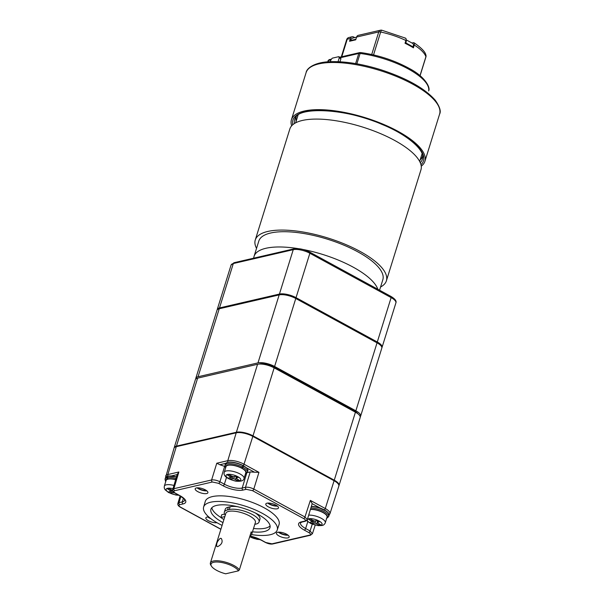 <?xml version="1.0" encoding="UTF-8"?>
<svg xmlns="http://www.w3.org/2000/svg" width="604" height="604" viewBox="0 0 604 604"><rect width="100%" height="100%" fill="white"/><g stroke="black" fill="none" stroke-linecap="round" stroke-linejoin="round"><path stroke-width="0.91" d="M253.37 536.971L251.709 537.356A7.112 2.431 -162.7 0 1 249.814 536.329L250.237 536.216M252.14 536.646L251.709 537.356M296.036 297.659L377.296 342L391.128 297.598A1.548 0.732 -61.4 0 0 390.984 296.443C395.076 298.897 396.707 301.049 395.892 302.914A12.374 4.236 -162.7 0 0 391.128 297.598L309.867 253.257L296.036 297.659A12.374 4.236 -162.7 0 0 279.425 294.072L293.25 249.671A1.548 1.253 -103 0 1 294.103 248.818L234.163 262.687A1.548 1.253 -103 0 0 233.318 263.54A12.374 4.236 -162.7 0 0 231.068 265.073L234.163 262.687M381.871 347.7A12.374 4.236 -162.7 0 0 382.06 347.308A12.374 4.236 -162.7 0 0 377.296 342M390.984 296.443L309.724 252.102A1.548 0.732 -61.4 0 1 309.867 253.257A12.374 4.236 -162.7 0 0 293.25 249.671L233.318 263.54L219.494 307.934A12.374 4.236 -162.7 0 0 217.244 309.474A12.374 4.236 -162.7 0 0 217.176 309.912M219.494 307.934L279.425 294.072M175.651 479.742A10.359 3.549 -162.7 0 0 167.98 479.161A10.359 3.549 -162.7 0 0 166.092 480.444L164.326 486.137A10.359 3.549 17.3 0 1 166.206 484.846A10.359 3.549 17.3 0 1 173.952 485.45M172.706 490.395L168.773 488.455A7.112 2.431 -162.7 0 0 167.361 488.779L170.992 491.037L168.531 491.973A7.112 2.431 -162.7 0 0 170.441 493.015L172.412 492.562L174.699 492.924M170.358 489.323L170.026 490.237M171.438 489.912L170.992 491.037M172.148 490.184L170.441 493.015M172.835 490.878L172.412 492.562M241.26 468.002L241.524 467.941A10.827 3.707 -162.7 0 0 230.101 464.884A10.827 3.707 -162.7 0 0 225.707 467.602M241.993 468.387L243.646 466.077L242.778 466.039M242.385 467.02L242.921 465.684A11.755 4.024 -162.7 0 0 225.39 463.947L224.96 465.337A11.755 4.024 17.3 0 1 242.385 467.02L241.524 467.941M243.631 465.858C248.863 469.444 247.595 469.353 247.829 470.939A11.755 4.024 -162.7 0 0 243.646 466.077L243.571 465.85M226.779 462.709A11.446 3.918 17.3 0 1 242.853 465.457L242.921 465.684A1.548 0.732 -61.4 0 0 244.024 464.197L258.95 472.336L254.503 472.207L245.571 467.33M308.803 515.136A10.359 3.549 17.3 0 1 319.961 517.643A10.359 3.549 17.3 0 1 325.307 522.77L327.074 517.084A10.359 3.549 -162.7 0 0 321.781 511.981A10.359 3.549 -162.7 0 0 310.66 509.444M315.054 523.079L319.388 525.163A7.112 2.431 -162.7 0 0 320.792 524.838L317.168 522.588L319.622 521.645A7.112 2.431 -162.7 0 0 317.712 520.603L314.299 521.025L309.965 518.934A7.112 2.431 17.3 0 0 308.561 519.259L312.185 521.509L309.731 522.452A7.112 2.431 17.3 0 0 311.641 523.494L315.054 523.079L315.635 521.056M317.304 521.999L316.715 523.713M319.184 523.962L319.388 525.163M317.613 520.625L317.168 522.588M317.983 520.731L317.659 522.105M311.558 519.802L311.226 520.716M312.638 520.384L312.185 521.509M313.34 520.656L311.641 523.494M314.125 520.958L313.604 523.041M216.995 522.717A6.652 2.273 17.3 0 1 208.418 520.724A6.652 2.273 17.3 0 1 205.858 517.87A6.652 2.273 17.3 0 1 208.72 516.918M287.949 537.892A6.652 2.273 17.3 0 1 280.498 536.669A6.652 2.273 17.3 0 1 276.458 533.106A6.652 2.273 17.3 0 1 283.487 532.917A6.652 2.273 17.3 0 1 289.157 537.062A6.652 2.273 17.3 0 1 287.949 537.892M275.93 505.11A6.652 2.273 17.3 0 1 278.489 507.964A6.652 2.273 17.3 0 1 271.468 508.153A6.652 2.273 17.3 0 1 265.798 504.008A6.652 2.273 17.3 0 1 269.573 503.117A6.652 2.273 17.3 0 1 275.93 505.11M196.406 487.941A6.652 2.273 17.3 0 1 203.858 489.164A6.652 2.273 17.3 0 1 207.897 492.721A6.652 2.273 17.3 0 1 200.868 492.917A6.652 2.273 17.3 0 1 195.198 488.764A6.652 2.273 17.3 0 1 196.406 487.941M251.558 534.593A38.558 13.19 -162.7 0 0 270.245 534.721A38.558 13.19 -162.7 0 0 277.236 530.01L279.063 524.491A38.664 13.228 -162.7 0 0 246.107 500.286A38.664 13.228 -162.7 0 0 205.239 501.501L203.616 507.081A38.558 13.19 -162.7 0 0 222.091 525.404M321.781 508.915L312.185 503.683L310.358 500.391L325.284 508.53L334.087 480.739L252.819 436.398L244.024 464.197A12.103 4.137 17.3 0 0 227.776 460.686L236.209 432.811L176.277 446.681L167.844 474.548L178.852 472.003L177.304 474.57M334.087 480.739A12.374 4.236 17.3 0 1 338.844 486.061L329.943 513.74A12.103 4.137 17.3 0 0 325.284 508.53A1.548 0.732 118.6 0 1 324.371 509.912M165.579 477.515L174.02 448.228A12.374 4.236 17.3 0 1 176.277 446.681M236.209 432.811A12.374 4.236 17.3 0 1 252.819 436.398M225.737 463.359L219.848 464.725L224.643 466.409L219.916 481.766L224.363 484.189A13.296 4.545 -162.7 0 0 242.212 488.04L245.496 487.285L250.222 471.928L254.503 472.207M247.293 472.607L250.222 471.928M312.185 503.683L307.247 519.833M222.959 522.619A30.932 10.585 17.3 0 1 210.917 509.27A30.932 10.585 17.3 0 1 216.549 505.427A30.932 10.585 17.3 0 1 251.211 511.12A30.932 10.585 17.3 0 1 269.98 527.662A30.932 10.585 17.3 0 1 252.487 531.814M277.236 530.01A38.558 13.19 -162.7 0 0 244.371 505.873A38.558 13.19 -162.7 0 0 203.616 507.081M206.862 490.878A6.652 2.273 17.3 0 1 197.093 487.836M197.78 487.805A5.723 1.955 -162.7 0 0 206.311 490.471M277.462 506.114A6.652 2.273 17.3 0 1 267.693 503.072M268.372 503.049A5.723 1.955 -162.7 0 0 276.911 505.707M288.123 535.22A6.652 2.273 17.3 0 1 278.353 532.177M279.04 532.147A5.723 1.955 -162.7 0 0 280.415 533.068A5.723 1.955 -162.7 0 0 287.579 534.804M210.909 518.715A6.652 2.273 17.3 0 1 209.286 517.953A6.652 2.273 17.3 0 1 207.753 516.941M208.44 516.911A5.723 1.955 -162.7 0 0 209.731 517.787M219.848 464.725L216.768 463.23L227.776 460.686A1.548 1.253 -103 0 0 228.033 462.249M253.529 528.485A30.932 10.585 -162.7 0 0 265.39 528.175A30.932 10.585 -162.7 0 0 270.094 525.873M211.838 507.73A30.932 10.585 -162.7 0 0 220.883 517.469M421.252 166.183A69.905 23.918 -162.7 0 0 424.899 161.321A69.905 23.918 -162.7 0 0 397.998 131.317A69.905 23.918 -162.7 0 0 331.128 110.381A69.905 23.918 -162.7 0 0 291.422 119.751A69.905 23.918 -162.7 0 0 291.656 125.821M296.262 116.693A66.191 22.65 -162.7 0 0 296.149 121.215M420.173 159.849A66.191 22.65 -162.7 0 0 422.649 156.058M241.827 468.296A10.359 3.549 -162.7 0 0 231.913 465.193A10.359 3.549 -162.7 0 0 226.024 466.582L224.258 472.268A10.359 3.549 17.3 0 1 230.139 470.878A10.359 3.549 17.3 0 1 240.052 473.981A10.359 3.549 17.3 0 1 244.039 478.428L245.813 472.743A10.359 3.549 -162.7 0 0 241.827 468.296M235.907 478.247L238.361 477.303A7.112 2.431 -162.7 0 0 236.451 476.262L233.038 476.684L228.705 474.593A7.112 2.431 -162.7 0 0 227.293 474.918L230.924 477.168L228.463 478.111A7.112 2.431 17.3 0 0 230.373 479.153L233.786 478.738L238.119 480.822A7.112 2.431 17.3 0 0 239.531 480.497L235.907 478.247L236.345 476.284M236.723 476.39L236.398 477.764M230.298 475.461L229.958 476.375M231.37 476.05L230.924 477.168M232.079 476.314L230.373 479.153M232.865 476.616L232.344 478.7M234.375 476.715L233.786 478.738M236.036 477.658L235.454 479.372M237.916 479.621L238.119 480.822M298.127 248.621A64.953 22.227 17.3 0 0 254.058 256.353L258.806 241.094A64.953 22.227 17.3 0 1 327.436 239.184A64.953 22.227 17.3 0 1 382.838 279.72L379.569 290.214M256.541 248.365A68.667 23.496 17.3 0 1 255.266 239.984A68.667 23.496 17.3 0 1 327.813 237.976A68.667 23.496 17.3 0 1 386.386 280.83A68.667 23.496 17.3 0 1 380.573 286.998M255.266 239.984L289.837 128.992A68.667 23.496 17.3 0 1 362.385 126.983A68.667 23.496 17.3 0 1 420.95 169.83L386.386 280.83M338.791 56.663L340.467 57.576L340.92 58.762L339.244 57.848L338.791 56.663L332.276 58.173L330.962 59.766L330.358 61.699M339.969 61.789L340.92 58.762M338.044 61.699L339.244 57.848M254.812 524.347L255.937 524.083A17.259 5.904 -162.7 0 0 259.078 521.939A17.259 5.904 -162.7 0 0 248.606 512.713A17.259 5.904 -162.7 0 0 229.263 509.534L227.504 509.942A17.259 5.904 -162.7 0 0 224.356 512.086A17.259 5.904 -162.7 0 0 225.292 515.121M224.356 512.086L225.224 509.308A17.259 5.904 -162.7 0 1 228.365 507.164L230.124 506.756A17.259 5.904 17.3 0 1 237.297 506.65M255.364 512.992A17.259 5.904 17.3 0 1 259.939 519.168L259.078 521.939M224.62 514.072L221.736 514.744L220.868 517.522L224.831 516.601M220.868 517.522A26.289 9 -162.7 0 0 223.91 519.561M211.43 566.114L210.826 565.14A15.462 5.293 17.3 0 1 210.388 562.981L225.858 513.309A15.462 5.293 17.3 0 1 228.674 511.392A15.462 5.293 17.3 0 1 246.002 514.238A15.462 5.293 17.3 0 1 255.386 522.513L251.755 534.163A15.462 5.293 -162.7 0 0 251.211 531.845L239.373 569.859L238.437 570.848A14.534 4.975 -162.7 0 0 221.374 562.445A14.534 4.975 -162.7 0 0 211.43 566.114A14.534 4.975 -162.7 0 0 225.685 573.8L238.437 570.848M217.697 546.628C221.894 544.438 223.095 541.712 221.298 538.443L220.286 538.307C217.274 541.146 216.126 543.902 216.851 546.582L217.697 546.628M210.388 562.981A15.462 5.293 17.3 0 1 213.197 561.056A15.462 5.293 17.3 0 1 227.693 562.837A15.462 5.293 17.3 0 1 239.373 569.859M249.996 535.763A15.462 5.293 -162.7 0 0 251.755 534.163M354.744 37.591L353.672 37.003A3.095 2.507 77 0 0 352.109 36.769A3.095 2.507 77 0 0 350.418 38.475L349.55 41.253L355.726 39.826L356.587 37.048A3.095 2.507 -103 0 1 358.278 35.342L380.445 30.215A3.095 2.507 -103 0 0 378.746 31.921L356.587 37.048M414.08 42.809C421.305 47.761 425.246 51.838 425.888 55.04A3.095 2.816 161 0 1 425.911 56.693A40.981 14.02 -162.7 0 0 414.276 45.058L413.408 47.837A40.981 14.02 -162.7 0 0 405.042 43.269L405.911 40.498A40.981 14.02 -162.7 0 0 380.663 32.012A3.095 0.763 -78 0 1 381.781 30.2L405.533 38.15M411.988 43.012L413.363 42.695C414.389 42.605 414.691 43.397 414.276 45.058M404.997 38.135C406.024 38.037 406.326 38.83 405.911 40.498M414.027 42.778L413.363 42.695M167.595 479.259L167.232 479.063A10.827 3.707 -162.7 0 0 165.775 481.471M168.108 479.131L167.338 477.704L168.191 476.148A11.446 3.918 17.3 0 1 176.504 476.881M167.663 476.269L167.323 476.42A11.755 4.024 -162.7 0 0 165.458 477.809L165.028 479.199A11.755 4.024 17.3 0 1 166.817 477.824L167.323 476.42L167.829 476.36M176.451 477.054A11.755 4.024 -162.7 0 0 167.852 476.299L168.191 476.148M166.817 477.824L167.232 479.063M338.904 485.759A12.374 4.236 -162.7 0 0 339.018 485.495A12.374 4.236 -162.7 0 0 334.261 480.18L355.431 412.2L274.171 367.859L252.993 435.839L334.261 480.18M252.993 435.839A12.374 4.236 -162.7 0 0 236.383 432.26L257.561 364.272L197.629 378.142L176.451 446.122L236.383 432.26M176.451 446.122A12.374 4.236 -162.7 0 0 174.201 447.662A12.374 4.236 -162.7 0 0 174.141 447.949M355.431 412.2A12.374 4.236 17.3 0 1 360.195 417.507L339.018 485.495M257.561 364.272A12.374 4.236 17.3 0 1 274.171 367.859M174.201 447.662L195.371 379.674A12.374 4.236 17.3 0 1 197.629 378.142M406.077 39.788L412.811 43.458A3.866 1.835 118.6 0 1 412.993 46.833L412.759 47.429M412.993 46.833L405.82 42.922L405.578 43.526M405.82 42.922A3.866 1.835 -61.4 0 0 406.039 39.977M355.899 39.26L350.66 40.476L350.531 41.027M350.66 40.476A3.866 3.133 -103 0 1 352.857 38.029L356.549 37.176M258.814 364.084L259.682 363.88A10.223 3.496 17.3 0 1 273.408 366.839L354.435 411.052A10.223 3.496 17.3 0 1 357.946 413.816M360.233 416.76A12.374 4.236 -162.7 0 0 360.626 416.126A12.374 4.236 -162.7 0 0 355.862 410.811L377.039 342.83L295.779 298.489L274.601 366.469L355.862 410.811M274.601 366.469A12.374 4.236 -162.7 0 0 257.991 362.883L279.169 294.903L219.229 308.765L198.059 376.753L257.991 362.883M198.059 376.753A12.374 4.236 -162.7 0 0 195.809 378.285A12.374 4.236 -162.7 0 0 195.764 379.04M377.039 342.83A12.374 4.236 17.3 0 1 381.803 348.138L360.626 416.126M279.169 294.903A12.374 4.236 17.3 0 1 295.779 298.489M195.809 378.285L216.979 310.305A12.374 4.236 17.3 0 1 219.229 308.765M249.739 536.586A7.731 2.643 -162.7 0 0 250.335 536.933A7.731 2.643 -162.7 0 0 259.599 539.319M172.986 488.689A7.731 2.643 -162.7 0 0 167.504 488.311A7.731 2.643 -162.7 0 0 168.478 492.245A7.731 2.643 -162.7 0 0 178.414 494.97M245.496 473.77A10.827 3.707 -162.7 0 0 242.257 468.326M243.669 465.911A11.446 3.918 17.3 0 1 247.391 469.134M243.11 467.405A11.755 4.024 17.3 0 1 247.398 472.32L245.383 474.117M307.293 519.757A7.731 2.643 -162.7 0 0 311.996 523.894A7.731 2.643 -162.7 0 0 320.649 525.306A7.731 2.643 -162.7 0 0 317.538 520.286A7.731 2.643 -162.7 0 0 307.345 519.621M249.905 536.042A14.843 5.081 17.3 0 1 261.298 540.059L265.745 542.49L271.974 543.834L309.709 535.106C311.09 534.615 310.781 533.762 308.765 532.539L304.318 530.108A14.843 5.081 17.3 0 1 301.305 521.894L304.59 521.139C305.971 520.648 305.662 519.795 303.646 518.572L252.487 490.659L246.258 489.308L242.982 490.071A14.843 5.081 17.3 0 1 223.057 485.767L218.61 483.343L212.382 482L174.647 490.727C173.265 491.218 173.575 492.071 175.59 493.294L180.037 495.718A14.843 5.081 17.3 0 1 183.05 503.932L179.766 504.695C178.384 505.186 178.693 506.039 180.709 507.262L220.905 529.195M258.95 472.336L253.801 489.074L304.952 516.994L310.358 500.391M178.852 472.003L173.884 488.696L211.611 479.969L216.768 463.23M165.632 476.065A12.103 4.137 17.3 0 1 167.844 474.548A1.548 1.253 77 0 0 168.101 476.111M177.183 474.593L170.57 476.126M180.875 496.36L179.003 502.664L182.28 501.909A13.296 4.545 -162.7 0 0 184.703 500.24C183.518 499.886 187.995 501.358 179.728 495.695A1.548 0.732 -61.4 0 0 180.037 495.718M183.397 498.224L182.28 501.909A1.548 1.253 77 0 0 183.05 503.932M226.515 477.402L224.363 484.189A1.548 0.732 -61.4 0 1 223.057 485.767M246.628 473.445L242.212 488.04A1.548 1.253 -103 0 0 242.982 490.071M307.776 521.743L305.624 528.53L310.071 530.954L312.276 524.181M301.305 521.894A1.548 1.253 77 0 0 302.091 522.015L300.513 522.815A13.296 4.545 -162.7 0 0 305.624 528.53A1.548 0.732 -61.4 0 1 304.318 530.108M303.646 518.572A1.548 0.732 -61.4 0 0 304.952 516.994L307.33 519.659L305.367 521.26A1.548 1.253 77 0 1 304.59 521.139M308.765 532.539A1.548 0.732 -61.4 0 0 310.071 530.954L312.366 533.8M246.258 489.308A1.548 1.253 -103 0 1 245.496 487.285C247.919 486.952 250.683 487.549 253.801 489.074A1.548 0.732 -61.4 0 1 252.487 490.659M212.382 482A1.548 1.253 -103 0 1 211.611 479.969C214.035 479.644 216.806 480.24 219.916 481.766A1.548 0.732 -61.4 0 1 218.61 483.343M172.721 489.693L173.884 488.696A1.548 1.253 -103 0 0 174.647 490.727M177.84 503.661L179.003 502.664A1.548 1.253 77 0 0 179.766 504.695M312.427 533.634L310.486 535.227A1.548 1.253 -103 0 1 309.709 535.106M310.486 535.227L272.759 543.955A1.548 1.253 -103 0 1 271.974 543.834M272.759 543.955C270.871 544.355 268.433 543.857 265.435 542.46A1.548 0.732 -61.4 0 0 265.745 542.49M265.435 542.46L260.988 540.029A1.548 0.732 -61.4 0 0 261.298 540.059M220.868 529.315L180.4 507.232A1.548 0.732 -61.4 0 0 180.709 507.262M179.728 495.695L175.281 493.264A1.548 0.732 -61.4 0 0 175.59 493.294M330.909 59.917L328.501 60.475A3.095 1.057 -162.7 0 0 327.942 60.861L327.934 60.898A3.095 1.057 -162.7 0 1 327.942 60.861L329.354 59.622L331.483 59.124M428.644 90.94A3.095 1.057 -162.7 0 0 428.659 90.902L428.666 90.864A52.578 17.992 -162.7 0 0 360.097 53.454L356.873 63.82M355.62 63.601L358.776 53.469L340.513 57.697M329.339 59.622A1.548 1.253 77 0 0 328.501 60.475L328.085 61.827M292.729 124.771A68.388 23.397 17.3 0 1 365.118 118.195A68.388 23.397 17.3 0 1 420.973 164.718M306.115 72.578C306.621 68.222 314.978 61.774 331.679 61.653C346.137 61.397 362.438 64.062 380.573 69.649C406.416 78.067 424.627 88.244 435.212 100.173C439.742 106.629 441.207 111.287 439.591 114.148A69.905 23.918 -162.7 0 0 412.691 84.145A69.905 23.918 -162.7 0 0 345.82 63.209A69.905 23.918 -162.7 0 0 306.115 72.578L291.422 119.751M360.097 53.454A3.095 1.057 -162.7 0 0 358.776 53.469A1.548 1.253 77 0 1 359.629 52.616L360.83 52.578A1.548 0.664 -82.7 0 0 360.097 53.454M420.278 162.718A66.87 22.884 -162.7 0 0 422.679 157.659C424.446 150.132 407.451 134.571 381.834 124.348C345.45 108.161 298.738 106.719 295.326 117.999A66.87 22.884 -162.7 0 0 294.435 123.518M237.817 476.692A7.731 2.643 -162.7 0 0 226.032 475.393A7.731 2.643 -162.7 0 0 236.383 481.041A7.731 2.643 -162.7 0 0 237.817 476.692M302.997 249.482A64.953 22.227 17.3 0 1 377.84 289.271M326.756 518.111A10.827 3.707 -162.7 0 0 323.48 512.645A10.827 3.707 -162.7 0 0 310.728 509.225M311.634 506.446A11.446 3.918 17.3 0 1 328.651 513.476M311.136 507.979A11.755 4.024 17.3 0 1 323.261 511.165A11.755 4.024 17.3 0 1 328.667 516.662L329.097 515.28A11.755 4.024 -162.7 0 0 323.706 509.784A11.755 4.024 -162.7 0 0 311.581 506.597M230.124 506.756L229.263 509.534M228.365 507.164L227.504 509.942M350.418 38.475L347.247 39.207L341.781 56.746M371.724 54.488L378.746 31.921A3.095 1.057 -162.7 0 1 380.663 32.012L373.536 54.896M420.006 75.643L425.911 56.693A3.095 1.057 -162.7 0 1 425.918 56.965A3.095 3.095 0 0 0 425.888 55.04M352.109 36.769L348.938 37.501A3.095 2.507 -103 0 0 347.247 39.207A3.095 1.057 -162.7 0 0 346.681 39.592L341.305 56.852M175.696 479.591A10.827 3.707 -162.7 0 0 167.753 478.934M167.338 477.704A11.755 4.024 17.3 0 1 176.036 478.451M273.061 366.658L273.008 367.262M354.329 410.992L354.276 411.566M249.671 536.805L257.032 539.342L260.165 539.599M309.724 252.102C304.001 249.241 298.799 248.146 294.103 248.818M395.892 302.914L382.06 347.308M231.068 265.073L217.244 309.474M178.927 495.257L175.726 494.993L168.524 492.524L165.02 489.685L164.22 487.873L164.326 486.137M247.829 470.939L247.398 472.32M225.602 467.957L224.96 465.337M242.914 465.465C237.017 462.8 232.238 461.698 228.569 462.166L227.255 462.43L225.39 463.947M306.621 520.671L310.886 523.592L318.217 525.654L321.977 525.51C323.48 525.314 324.59 524.4 325.307 522.77M312.449 533.642L315.22 525.11M172.752 489.497L177.35 474.019M177.87 503.464L180.113 495.907M302.091 522.015L305.367 521.26M260.988 540.029L249.875 536.141M180.4 507.232C178.339 506.054 177.508 504.785 177.893 503.442M172.774 489.474C172.283 490.637 173.121 491.905 175.281 493.264M329.165 514.963L329.943 513.74M439.591 114.148L424.899 161.321M339.788 57.206L359.629 52.616M428.704 90.721C430.561 87.806 425.367 76.927 409.55 68.592C394.616 60.408 378.376 55.07 360.83 52.578M244.039 478.428C243.774 480.769 240.981 481.667 235.658 481.131C223.367 478.006 223.707 473.891 224.258 472.268M419.674 161.457L422.083 153.733M295.643 122.823L298.051 115.1M254.058 256.353L253.612 258.187M326.432 518.526L328.667 516.662M329.097 515.28L328.417 512.97L326.59 511.286L318.587 507.586L311.641 506.416M420.082 75.711L425.918 56.965M348.938 37.501A3.095 3.095 0 0 0 346.681 39.592M381.781 30.2A3.095 3.095 0 0 0 380.445 30.215M165.662 481.818L165.028 479.199M167.497 476.246L165.458 477.809M168.04 476.118L176.504 476.866"/></g></svg>

